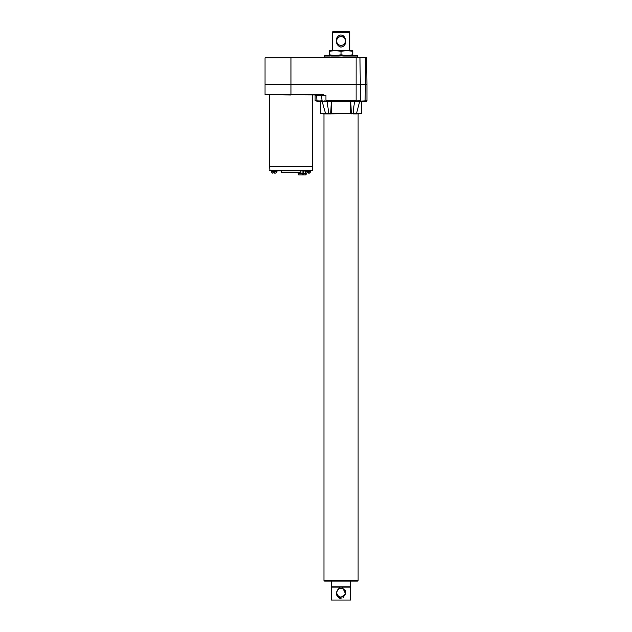 <?xml version="1.0" encoding="UTF-8"?>
<svg xmlns="http://www.w3.org/2000/svg" width="632" height="632" viewBox="0 0 632 632"><rect width="100%" height="100%" fill="white"/><g stroke="black" fill="none" stroke-linecap="round" stroke-linejoin="round"><path stroke-width="0.95" d="M339.7 587.128L342.354 587.128L345.633 594.017L339.7 598.22L336.295 592.674L339.7 587.128L331.421 587.128L331.421 600.06L350.642 600.06L331.421 600.06M345.396 592.674A4.369 4.369 0 0 1 341.375 597.027A4.369 4.369 0 0 1 336.714 593.353A4.369 4.369 0 0 1 340.016 588.424A4.369 4.369 0 0 1 345.396 592.674M341.722 587.128L350.642 587.128L350.642 600.06M336.5 594.325L336.674 594.925M336.777 595.202L338.412 597.477M339.194 597.991L340.063 598.33M340.087 598.33L341.043 598.449M342.884 597.983L345.728 593.369M345.649 591.433L345.467 590.683M350.642 581.116L350.642 586.796L331.421 586.796L331.421 581.116M341.027 51.208L335.15 50.686L352.79 50.686L352.79 51.208L346.913 50.686L341.027 51.208L341.027 54.866L346.913 55.387L352.79 54.866L352.79 55.387M329.272 51.208L329.272 50.686L335.15 50.686L329.272 51.208L329.272 54.866L335.15 55.387L341.027 54.866M338.12 37.754A4.369 4.369 0 0 1 345.23 42.218A4.369 4.369 0 0 1 338.705 44.706A4.369 4.369 0 0 1 338.12 37.754M337.496 37.051C342.054 30.818 348.714 40.424 344.558 44.959C340.024 51.192 333.341 41.601 337.496 37.051M349.765 32.272L349.093 31.6L332.969 31.6L332.298 32.272L349.765 32.272L349.765 50.686M336.516 39.405L336.414 40.006M336.343 41.064L336.429 42.131M336.556 42.794L337.101 44.279M340.482 47.013L341.999 46.918M345.704 41.42L345.712 40.962M344.598 37.106L343.01 35.534M338.16 36.245L337.512 37.027M272.518 173.113L271.239 171.77L276.95 171.77L276.95 170.893L300.374 170.893L300.042 172.576L281.896 172.576L300.042 172.576M306.22 173.579L302.049 173.579L302.049 170.893L310.699 170.893L310.699 171.77L304.987 171.77L306.267 173.113M269.635 170.561L312.303 170.561L312.303 166.864L269.635 166.864L269.975 170.893L310.699 170.893M327.226 101.46L360.28 100.812L360.28 84.68L265.045 84.68L265.045 94.626L323.497 94.966M316.332 94.966L316.648 95.298L315.107 95.298L315.107 100.812L326.104 101.144M269.635 94.966L269.635 166.287L312.303 166.287L312.303 94.966M265.045 94.626L290.973 94.966M265.045 57.804L366.615 57.473L366.955 84.348L265.045 84.348L265.045 57.804L365.091 57.473M326.049 101.144L319.974 101.144L322.399 101.475M356.756 113.586L361.536 113.586L356.416 113.91L359.679 101.404L366.615 101.144L356.006 101.144M325.67 113.594L330.797 113.594L331.247 101.468L327.257 101.468L328.727 113.91L356.385 113.594M356.116 113.91L353.335 113.91M281.896 172.576L300.374 172.236M359.173 101.468L350.815 101.468L351.266 113.594L350.831 113.594L358.771 113.91M354.528 101.144L353.059 113.594L351.187 113.91M350.831 113.594L350.539 101.144L331.524 101.144L331.231 113.594L351.258 113.57M330.797 113.57L331.231 113.586M327.257 101.468L324.69 101.373L324.587 100.907M322.438 100.907L322.881 101.468M322.612 101.144L316.964 101.144L321.743 100.812M324.69 101.373L322.683 101.373M325.298 113.586L320.527 113.586L325.646 113.91L322.059 101.144M328.727 113.91L325.946 113.91M308.25 173.113L309.427 173.105L308.25 173.113L308.25 172.441L306.386 173.113M304.987 170.893L304.987 171.77M274.501 173.113L275.678 173.105L274.501 173.113L274.501 172.441L272.637 173.113M271.239 170.893L271.239 171.77M281.564 170.893L281.564 172.236M323.963 580.445L324.635 581.116L357.428 581.116L358.099 580.445L323.963 580.445L323.963 113.239M323.292 113.91L330.876 113.91M315.107 100.812L316.964 101.144L316.648 95.298L325.938 95.298L325.946 101.144M359.45 101.144L366.955 100.812L366.955 84.68L360.28 84.68M305.841 174.922L302.428 174.922L302.049 173.579L298.185 173.579L298.185 172.576M302.428 174.922L298.675 174.922L298.423 172.576M300.034 174.922L304.6 174.922M324.832 57.473L324.84 55.387L324.856 56.058L325.093 55.387L325.038 56.058L325.267 55.387L325.188 56.058L325.48 55.387L325.385 56.058L325.733 55.387L325.63 56.058L326.033 55.387L325.915 56.058L326.373 55.387L326.238 56.058L326.76 55.387L326.602 56.058L327.178 55.387L327.005 56.058L327.637 55.387L327.447 56.058L328.127 55.387L327.929 56.058L328.656 55.387L328.237 55.387L328.442 56.058L329.225 55.387L328.774 55.387L328.995 56.058L329.817 55.387L329.343 55.387L329.58 56.058L330.449 55.387L329.943 55.387L330.196 56.058L331.105 55.387L330.583 55.387L330.836 56.058L331.784 55.387L331.239 55.387L331.508 56.058L332.211 56.058L332.495 55.387L331.926 55.387L332.211 56.058L332.93 56.058L333.222 55.387L332.645 55.387L332.93 56.058L333.68 56.058L333.98 55.387L333.38 55.387L333.68 56.058L334.447 56.058L334.755 55.387L334.138 55.387L334.447 56.058L335.229 56.058L335.545 55.387L334.913 55.387L335.229 56.058L336.027 56.058L336.343 55.387L335.711 55.387L336.027 56.058L336.84 56.058L337.164 55.387L336.516 55.387L336.84 56.058L337.662 56.058L337.994 55.387L337.338 55.387L337.662 56.058L338.499 56.058L338.831 55.387L339.337 56.058L339.668 55.387L340.182 56.058L340.522 55.387L341.027 56.058L341.367 55.387L341.88 56.058L342.212 55.387L342.726 56.058L343.058 55.387L343.563 56.058L343.895 55.387L344.401 56.058L344.724 55.387L345.222 56.058L345.546 55.387L346.036 56.058L346.352 55.387L346.834 56.058L347.142 55.387L347.616 56.058L347.924 55.387L348.382 56.058L348.682 55.387L349.125 56.058L349.417 55.387L349.852 56.058L350.128 55.387L350.547 56.058L350.815 55.387L351.218 56.058L351.479 55.387L351.866 56.058L352.111 55.387L352.482 56.058L352.719 55.387L353.067 56.058L353.928 55.387L354.133 56.058L354.426 55.387L354.607 56.058L354.884 55.387L355.058 56.058L355.303 55.387L355.461 56.058L355.682 55.387L355.824 56.058L356.021 55.387L356.148 56.058L356.322 55.387L356.432 56.058L356.582 55.387L356.669 56.058L356.796 55.387L356.867 56.058L356.969 55.387L357.025 56.058L357.072 55.387L357.135 56.058L357.183 55.387L357.199 56.058L357.222 55.387L357.222 56.058L357.222 55.387M338.815 55.419L338.167 55.387L338.499 56.058M343.563 56.058L357.222 56.058L357.222 57.473M353.928 55.387L354.323 55.387M353.399 55.387L353.825 55.387M352.838 55.387L353.288 55.387M352.237 55.387L352.719 55.387M351.613 55.387L352.111 55.387M350.958 55.387L351.479 55.387M350.278 55.387L350.815 55.387M349.567 55.387L350.128 55.387M348.832 55.387L349.417 55.387M348.082 55.387L348.682 55.387M347.308 55.387L347.924 55.387M346.518 55.387L347.142 55.387M345.712 55.387L346.352 55.387M344.898 55.387L345.546 55.387M344.069 55.387L344.724 55.387M343.271 55.387L343.895 55.387M342.441 55.49L343.058 55.387M341.667 55.632L342.212 55.387M341.209 55.387L341.027 56.058L340.853 55.387M340.395 55.632L339.85 55.387M339.621 55.49L339.005 55.387M342.038 55.387L341.557 55.419M340.024 55.387L340.522 55.387M340.695 55.387L341.367 55.387M329.272 55.387L329.272 54.866M352.79 51.208L352.79 54.866M357.475 100.907L357.372 101.373M359.379 101.373L359.624 100.907M321.467 94.966L322.075 101.144M356.116 101.144L356.124 57.473M361.536 113.586L361.749 101.475L359.655 101.475M290.973 57.473L290.973 94.626L323.497 94.626M359.964 57.473L360.28 84.348M365.407 84.348L365.407 57.804L366.955 57.804M365.091 101.144L365.407 84.68M326.049 100.812L356.006 100.812M303.155 174.922L303.471 170.893M305.777 174.922L306.093 173.089M309.427 173.113L310.699 171.77M276.95 171.77L275.678 173.113M312.137 166.864L312.137 166.287M269.801 166.864L269.801 166.287M358.099 113.91L358.099 580.445M320.527 113.586L320.313 101.475M306.457 173.113L305.967 174.922M298.675 174.922L298.185 173.579M332.298 50.686L332.298 32.272"/></g></svg>
